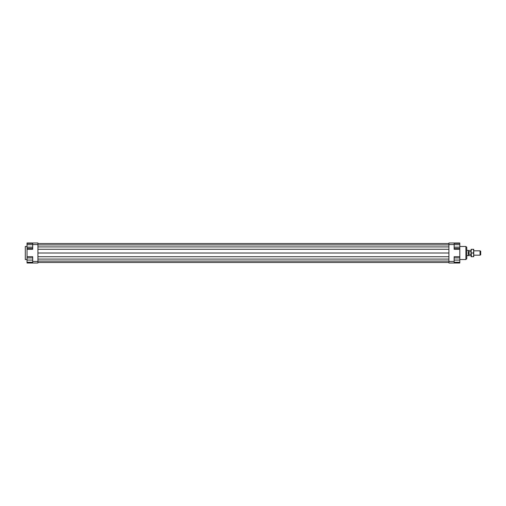 <?xml version="1.0" encoding="UTF-8"?>
<svg xmlns="http://www.w3.org/2000/svg" width="506" height="506" viewBox="0 0 506 506"><rect width="100%" height="100%" fill="white"/><g stroke="black" fill="none" stroke-linecap="round" stroke-linejoin="round"><path stroke-width="0.76" d="M471.124 255.505L468.322 255.612L468.322 250.388L466.766 250.388M468.512 255.505L468.322 250.388M468.942 251.767L468.942 254.233L468.942 251.767L471.124 251.767M480.049 255.176L480.7 254.803L480.7 251.197L480.049 250.824L480.049 255.176L473.736 255.176M471.124 254.233L468.942 254.233M32.7 244.67L27.039 244.67L27.039 257.896L32.7 257.896M27.039 246.466L25.3 246.466L25.3 259.534L27.039 259.534M454.141 257.896L459.802 257.896L459.802 248.44L454.141 248.44M465.899 246.466L465.899 259.534L466.766 258.661L466.766 247.339L465.899 246.466L459.802 246.466M32.7 242.988L32.7 244.556L37.925 244.556L37.925 242.988L27.039 242.988L27.039 243.411L32.7 243.411M32.7 244.556L32.7 249.3L27.039 249.3M459.802 257.896L459.802 263.012L454.141 263.012L454.141 261.444L448.917 261.444L448.917 263.012L454.141 263.012M448.917 242.988L448.917 244.556L454.141 244.556L454.141 242.988L448.917 242.988M448.917 244.556L448.917 261.444M454.141 242.988L459.802 242.988L459.802 243.411L454.141 243.411M454.141 261.444L454.141 256.7L459.802 256.7M459.802 249.3L454.141 249.3L454.141 244.556M32.7 261.444L32.7 263.012L37.925 263.012L37.925 261.444L32.7 261.444L32.7 256.7L27.039 256.7M32.7 263.012L27.039 263.012L27.039 262.253L32.7 262.253M27.039 262.253L27.039 257.896M27.039 260.078L32.7 260.078M27.039 247.181L32.7 247.181M27.039 248.44L32.7 248.44M27.039 244.67L27.039 243.411M459.802 262.253L454.141 262.253M459.802 260.078L454.141 260.078M459.802 243.411L459.802 247.181L454.141 247.181M459.802 244.67L454.141 244.67M459.802 247.181L459.802 248.44M37.925 243.531L448.917 243.531M37.925 244.923L448.917 244.923M37.925 246.915L448.917 246.915M37.925 249.275L448.917 249.275M37.925 253L448.917 253M37.925 261.444L37.925 244.556M37.925 256.725L448.917 256.725M37.925 259.085L448.917 259.085M37.925 261.077L448.917 261.077M37.925 262.469L448.917 262.469M471.124 254.853L471.124 249.3L471.453 249.3L471.124 251.147L471.453 256.7L471.124 256.7L471.124 254.853M473.736 254.853L473.401 253L473.736 251.147L473.736 256.7L473.401 256.7L473.736 254.853M473.401 249.3L473.736 249.3L473.736 251.147L473.401 249.3L471.453 249.3M471.453 256.7L473.401 256.7M471.453 253L473.401 253M471.124 250.495L468.512 250.495M480.049 250.824L473.736 250.824M468.322 255.612L466.766 255.612M459.802 259.534L465.899 259.534"/></g></svg>
